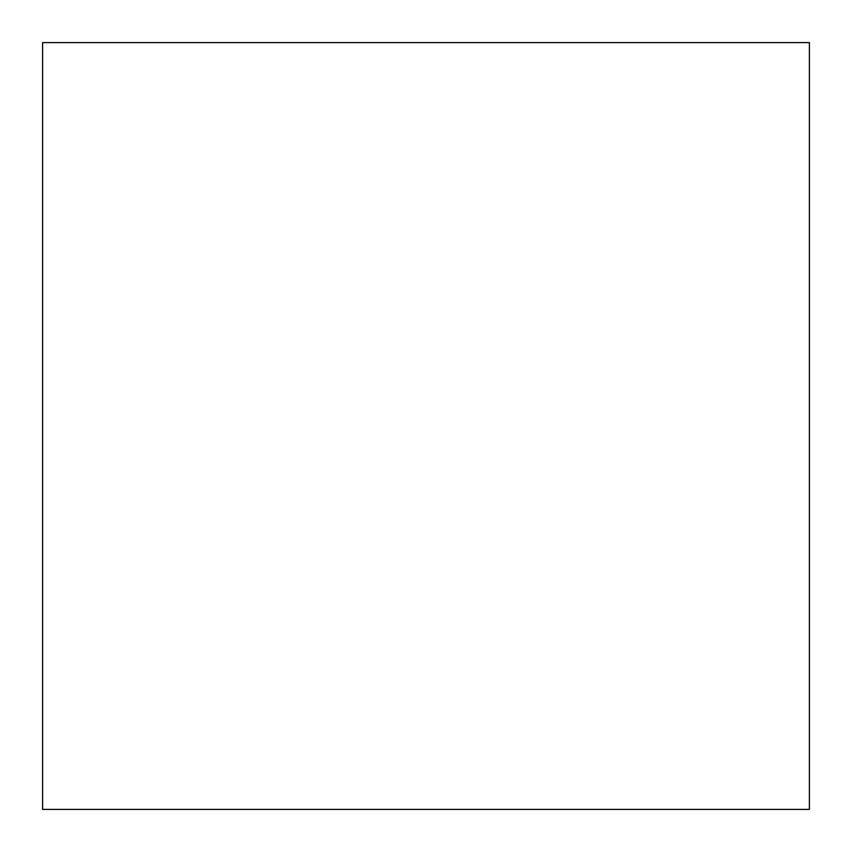 <?xml version="1.0" encoding="UTF-8"?>
<svg xmlns="http://www.w3.org/2000/svg" width="852" height="852" viewBox="0 0 852 852"><rect width="100%" height="100%" fill="white"/><g stroke="black" fill="none" stroke-linecap="round" stroke-linejoin="round"><path stroke-width="1.28" d="M809.4 809.4L809.4 42.6L42.6 42.6L42.6 809.4L809.4 809.4"/></g></svg>
